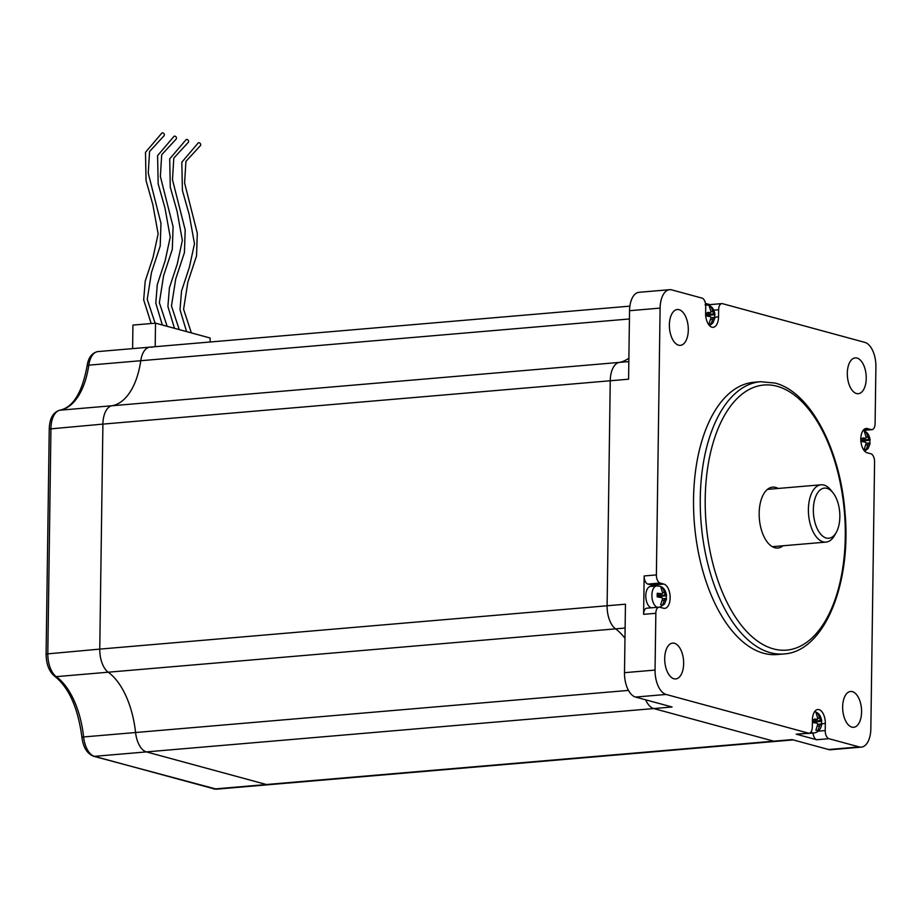 <?xml version="1.0" encoding="UTF-8"?>
<svg xmlns="http://www.w3.org/2000/svg" width="922" height="922" viewBox="0 0 922 922"><rect width="100%" height="100%" fill="white"/><g stroke="black" fill="none" stroke-linecap="round" stroke-linejoin="round"><path stroke-width="1.38" d="M778.18 488.453A30.564 15.939 85.1 0 0 775.679 487.415A30.564 15.939 85.1 0 0 772.659 487.127A30.564 15.939 85.1 0 0 759.198 516.055A30.564 15.939 85.1 0 0 774.837 547.737A30.564 15.939 85.1 0 0 777.857 548.025A30.564 15.939 85.1 0 0 783.066 545.778M679.088 309.688A17.979 9.381 85.1 0 0 677.301 309.527A17.979 9.381 85.1 0 0 669.395 326.549A17.979 9.381 85.1 0 0 678.592 345.185A17.979 9.381 85.1 0 0 680.367 345.347A17.979 9.381 85.1 0 0 688.285 328.324A17.979 9.381 85.1 0 0 679.088 309.688M674.431 643.279A17.979 9.381 85.1 0 0 672.645 643.107A17.979 9.381 85.1 0 0 664.727 660.129A17.979 9.381 85.1 0 0 673.936 678.765A17.979 9.381 85.1 0 0 675.711 678.938A17.979 9.381 85.1 0 0 683.628 661.915A17.979 9.381 85.1 0 0 674.431 643.279M852.366 691.638A17.979 9.381 85.1 0 0 850.58 691.477A17.979 9.381 85.1 0 0 842.673 708.488A17.979 9.381 85.1 0 0 851.87 727.124A17.979 9.381 85.1 0 0 853.645 727.297A17.979 9.381 85.1 0 0 861.563 710.274A17.979 9.381 85.1 0 0 852.366 691.638M857.022 358.059A17.979 9.381 85.1 0 0 855.247 357.886A17.979 9.381 85.1 0 0 847.33 374.908A17.979 9.381 85.1 0 0 856.526 393.544A17.979 9.381 85.1 0 0 858.301 393.706A17.979 9.381 85.1 0 0 866.219 376.695A17.979 9.381 85.1 0 0 857.022 358.059M763.589 653.26A136.629 71.271 85.1 0 0 777.108 654.539L783.827 653.963A136.629 71.271 -94.9 0 1 770.319 652.684A136.629 71.271 -94.9 0 1 700.409 511.065A136.629 71.271 -94.9 0 1 760.569 381.708L753.85 382.284A136.629 71.271 85.1 0 0 693.69 511.641A136.629 71.271 85.1 0 0 763.589 653.26M643.614 614.34L655.842 613.291A7.192 3.746 -94.9 0 1 659.023 607.16L646.795 608.197A7.192 3.746 -94.9 0 0 643.614 614.34L644.155 575.95L656.383 574.913L660.106 308.098A21.575 11.248 85.1 0 1 669.626 289.692A21.575 11.248 85.1 0 1 671.758 289.888L702.045 298.117A7.192 3.746 -94.9 0 1 705.733 306.254L705.63 313.342A12.251 6.396 85.1 0 0 711.922 327.195A12.251 6.396 85.1 0 0 713.132 327.31A12.251 6.396 85.1 0 0 718.538 316.857L718.641 309.757A7.192 3.746 85.1 0 1 721.811 303.615A7.192 3.746 85.1 0 1 722.525 303.684L864.836 342.373A21.575 11.248 85.1 0 1 875.9 366.749L875.105 423.532A7.192 3.746 -94.9 0 1 871.935 429.664A7.192 3.746 -94.9 0 1 871.221 429.594L867.441 428.569A12.251 6.396 85.1 0 0 866.219 428.453A12.251 6.396 85.1 0 0 860.825 440.059A12.251 6.396 85.1 0 0 867.095 452.76L870.887 453.785A7.192 3.746 85.1 0 1 874.575 461.91L870.841 728.726A21.575 11.248 85.1 0 1 861.321 747.131L830.757 749.736A21.575 11.248 -94.9 0 1 828.624 749.54L792.102 739.617L773.754 741.173L653.744 708.557A21.575 11.248 -94.9 0 1 645.654 699.81A21.575 11.248 -94.9 0 0 653.744 708.557L146.391 751.903L266.412 784.518A21.575 11.248 85.1 0 0 268.544 784.726L216.589 789.163A21.575 11.248 85.1 0 1 214.457 788.967L266.412 784.518A21.575 11.248 85.1 0 0 268.544 784.726L775.898 741.38A21.575 11.248 -94.9 0 1 773.754 741.173L653.744 708.557L672.08 706.99L635.546 697.067A21.575 11.248 -94.9 0 1 624.494 672.68L625.45 604.198L607.102 605.766L610.249 380.763A21.575 11.248 -94.9 0 1 619.273 362.415L628.827 361.597M806.531 733.428A10.787 5.624 85.1 0 0 807.557 733.509L813.677 732.99A10.787 5.624 -94.9 0 1 812.605 732.886A10.787 5.624 -94.9 0 1 810.991 731.999M860.768 441.361L865.677 442.249A2.155 1.129 -94.9 0 1 866.15 443.286L864.283 449.106L866.173 449.613L868.305 443.874A2.155 1.129 -94.9 0 1 868.801 443.102L869.872 443.839L869.919 440.29L868.858 439.068A2.155 1.129 -94.9 0 1 868.386 438.031L866.415 432.545L865.62 432.28L864.513 432.038L866.231 437.443A2.155 1.129 -94.9 0 1 865.735 438.227L862.934 437.973M860.883 441.062L869.919 440.29L869.342 439.46L860.929 440.174M868.305 443.874A3.596 1.879 85.1 0 0 868.801 443.102L869.296 443.009M812.363 722.422L817.284 723.309A2.155 1.129 -94.9 0 1 817.745 724.346L815.878 730.155L817.768 730.673L819.9 724.934A2.155 1.129 -94.9 0 1 820.396 724.162L821.467 724.899L821.525 721.35L820.453 720.128A2.155 1.129 -94.9 0 1 819.981 719.091L818.01 713.605L817.226 713.34L816.12 713.098L817.837 718.503A2.155 1.129 -94.9 0 1 817.33 719.287L814.529 719.033M812.42 722.122L821.525 721.35L820.937 720.508L812.524 721.235M819.9 724.934A3.596 1.879 85.1 0 0 820.396 724.162L820.891 724.058M662.826 588.04L660.936 587.533L662.653 592.938A2.155 1.129 -94.9 0 1 662.157 593.722L657.236 593.307L657.19 596.857L662.1 597.744A2.155 1.129 -94.9 0 1 662.572 598.781L660.694 604.602L662.584 605.109L664.716 599.369A2.155 1.129 -94.9 0 1 665.211 598.597L666.283 599.335L666.341 595.785L665.269 594.563A2.155 1.129 -94.9 0 1 664.797 593.526L662.826 588.04L661.454 588.167M657.236 596.557L666.341 595.785L665.753 594.955L657.351 595.67M664.716 599.369A3.596 1.879 85.1 0 0 665.211 598.597L665.707 598.505M705.584 315.797L710.505 316.695A2.155 1.129 -94.9 0 1 710.966 317.733L709.099 323.541L710.989 324.06L713.121 318.309A2.155 1.129 -94.9 0 1 713.616 317.537L714.688 318.274L714.746 314.725L713.674 313.515A2.155 1.129 -94.9 0 1 713.202 312.466L711.231 306.991L710.447 306.715L709.341 306.473L711.058 311.89A2.155 1.129 -94.9 0 1 710.551 312.662L707.739 312.408M705.71 315.497L714.746 314.725L714.158 313.895L705.745 314.609M713.121 318.309A3.596 1.879 85.1 0 0 713.616 317.537L714.112 317.445M625.116 628.043L615.55 628.862A71.904 37.514 -94.9 0 1 624.966 638.312A71.904 37.514 -94.9 0 0 615.55 628.862A21.575 11.248 -94.9 0 1 607.102 605.766L610.249 380.763A21.575 11.248 -94.9 0 1 619.273 362.415A71.904 37.514 -94.9 0 0 628.885 358.128A71.904 37.514 -94.9 0 1 619.273 362.415L111.931 405.761A71.904 37.514 85.1 0 0 140.766 360.721L88.8 365.158A71.904 37.514 -94.9 0 1 59.965 410.198L111.931 405.761A21.575 11.248 85.1 0 0 102.907 424.108L99.76 649.111A21.575 11.248 85.1 0 0 108.208 672.207L56.254 676.644A3.596 2.801 125.8 0 1 54.629 676.218C68.873 687.466 77.955 707.739 81.897 737.024C83.107 747.2 86.991 753.608 93.548 756.259L216.589 789.163M655.842 613.291L655.046 670.075A21.575 11.248 85.1 0 0 666.11 694.45L808.433 733.128A7.192 3.746 85.1 0 0 809.147 733.197L796.919 734.246A7.192 3.746 85.1 0 1 796.205 734.177L816.673 739.744L828.901 738.695L859.189 746.924A21.575 11.248 85.1 0 0 861.321 747.131M152.038 347.34A21.575 11.248 85.1 0 0 149.906 347.145A21.575 11.248 85.1 0 0 140.766 360.721A71.904 37.514 85.1 0 1 111.931 405.761A21.575 11.248 85.1 0 0 102.907 424.108L628.585 379.196L629.542 310.702A21.575 11.248 -94.9 0 1 639.061 292.297L669.626 289.692M709.94 304.629L705.48 303.419M656.383 574.913A7.192 3.746 85.1 0 0 660.071 583.038L663.852 584.064A12.251 6.396 85.1 0 1 670.121 596.764A12.251 6.396 85.1 0 1 664.727 608.37A12.251 6.396 85.1 0 1 663.517 608.255L659.726 607.218L664.532 604.002L666.514 599.081M659.023 607.16A7.192 3.746 -94.9 0 1 659.726 607.218M809.147 733.197A7.192 3.746 85.1 0 0 812.317 727.066L812.42 719.967A12.251 6.396 85.1 0 1 817.826 709.514A12.251 6.396 85.1 0 1 825.317 723.47L825.213 730.57A7.192 3.746 -94.9 0 0 828.901 738.695M816.673 739.744A7.192 3.746 -94.9 0 1 813.043 733.048M657.328 607.298A10.787 5.624 -94.9 0 1 651.9 596.061A10.787 5.624 -94.9 0 1 656.648 585.931L650.54 586.45A10.787 5.624 85.1 0 0 645.792 596.58A10.787 5.624 85.1 0 0 651.22 607.817M653.56 586.196A12.251 6.396 85.1 0 0 651.624 585.113L663.852 584.064M644.155 575.95A7.192 3.746 85.1 0 0 647.843 584.075L651.624 585.113M721.811 303.615L709.583 304.663A7.192 3.746 85.1 0 0 708.292 305.251M866.231 437.443A3.596 1.879 85.1 0 0 865.735 438.227L860.929 438.688L865.412 438.342M817.837 718.503A3.596 1.879 85.1 0 0 817.33 719.287L812.524 719.748M662.653 592.938A3.596 1.879 85.1 0 0 662.157 593.722L657.34 594.183M711.058 311.89A3.596 1.879 85.1 0 0 710.551 312.662L705.745 313.123M865.043 432.672L866.415 432.545M816.638 713.72L818.01 713.605M709.859 307.107L711.231 306.991M59.204 410.382A3.596 3.066 80.3 0 1 59.965 410.198A21.575 11.248 85.1 0 0 50.941 428.546L47.806 653.548A21.575 11.248 85.1 0 0 56.254 676.644A71.904 37.514 -94.9 0 1 83.614 736.955L135.569 732.517A71.904 37.514 85.1 0 0 108.208 672.207A21.575 11.248 85.1 0 1 99.76 649.111L607.102 605.766A21.575 11.248 -94.9 0 0 615.55 628.862L108.208 672.207A71.904 37.514 85.1 0 1 135.569 732.517A21.575 11.248 85.1 0 0 146.391 751.903L266.412 784.518L773.754 741.173A21.575 11.248 -94.9 0 0 775.898 741.38L793.174 739.905M151.185 323.53L143.682 299.88L145.192 281.21L153.029 257.445L158.135 233.865L152.845 204.626L146.056 180.585L145.48 152.326L161.926 132.999A1.798 1.487 60 0 1 163.724 136.11L149.583 151.496L148.258 173.129L160.97 223.366L160.198 246.036L151.485 272.405L147.243 299.385L155.115 323.196M162.353 325.017L155.795 303.177L157.305 284.506L165.142 260.742L170.247 237.15L164.957 207.923L158.169 183.881L157.593 155.622L174.051 136.295A1.798 1.487 60 0 1 175.848 139.406L161.696 154.792L160.37 176.413L173.082 226.662L172.31 249.32L163.597 275.69L159.356 302.681L167.136 326.307M174.465 328.301L167.908 306.473L169.418 287.791L177.255 264.038L182.36 240.446L177.07 211.219L170.282 187.178L169.706 158.907L186.163 139.591A1.798 1.487 60 0 1 187.961 142.703L173.809 158.077L172.483 179.709L185.195 229.958L184.423 252.616L175.71 278.986L171.469 305.966L179.248 329.603M186.578 331.597L180.02 309.757L181.53 291.087L189.367 267.334L194.484 243.742L189.183 214.503L182.406 190.462L181.818 162.203L198.276 142.875A1.798 1.487 60 0 1 200.074 145.987L185.921 161.373L184.596 183.005L197.308 233.254L196.536 255.913L187.823 282.282L183.593 309.262L191.361 332.9M629.876 306.139L149.906 347.145A21.575 11.248 85.1 0 0 140.766 360.721L629.426 318.966M149.906 347.145L97.951 351.582A21.575 11.248 85.1 0 0 88.8 365.158A3.596 1.256 8.3 0 0 87.083 365.953C82.15 392.657 73.045 407.409 59.746 410.232C53.073 412.249 49.581 418.507 49.246 429.007L102.907 424.108L99.76 649.111L46.1 654.009C46.204 664.082 49.05 671.493 54.629 676.218M628.481 690.405L135.569 732.517A21.575 11.248 85.1 0 0 146.391 751.903L94.436 756.34A3.596 3.008 105.2 0 1 93.548 756.259M155.196 346.695L155.53 323.161L132.929 325.086L132.607 348.62M155.53 323.161L210.158 338.005L210.101 342.004M836.3 532.351L834.629 535.348A28.766 15.006 -94.9 0 1 825.997 542.101A28.766 15.006 -94.9 0 1 823.15 541.836A28.766 15.006 -94.9 0 1 808.433 512.021A28.766 15.006 -94.9 0 1 821.099 484.788A28.766 15.006 -94.9 0 1 823.945 485.053A28.766 15.006 -94.9 0 1 830.745 489.985L832.9 492.659A25.171 13.127 85.1 0 0 826.953 488.349A25.171 13.127 85.1 0 0 813.354 509.589A25.171 13.127 85.1 0 0 826.25 538.033A25.171 13.127 85.1 0 0 836.3 532.351A25.171 13.127 85.1 0 0 839.85 516.793A25.171 13.127 85.1 0 0 832.9 492.659M773.42 648.881A133.033 69.392 85.1 0 0 845.29 536.616A133.033 69.392 85.1 0 0 777.085 386.272A133.033 69.392 85.1 0 0 705.215 498.537A133.033 69.392 85.1 0 0 773.42 648.881M714.85 317.168L718.538 316.857M868.858 439.068A3.596 1.879 85.1 0 0 868.386 438.031M820.453 720.128A3.596 1.879 85.1 0 0 819.981 719.091M665.269 594.563A3.596 1.879 85.1 0 0 664.797 593.526M713.674 313.515A3.596 1.879 85.1 0 0 713.202 312.466M828.624 749.54L859.189 746.924M796.205 734.177L808.433 733.128M666.11 694.45L635.546 697.067M624.494 672.68L655.046 670.075M660.106 308.098L629.542 310.702M863.246 430.274L871.221 429.594M818.171 731.169L825.213 730.57M647.843 584.075L660.071 583.038M713.743 310.172L718.641 309.757M821.629 723.793L825.317 723.47M865.055 428.776L867.441 428.569M865.677 442.249A3.596 1.879 85.1 0 0 866.15 443.286M817.284 723.309A3.596 1.879 85.1 0 0 817.745 724.346L820.499 724.093M662.1 597.744A3.596 1.879 85.1 0 0 662.572 598.781L665.315 598.539M710.505 316.695A3.596 1.879 85.1 0 0 710.966 317.733M866.3 437.189L868.236 437.016M869.1 442.986L866.138 443.24L868.904 443.044M866.138 444.992L868.121 444.83M817.895 718.238L819.831 718.077M817.745 726.052L819.727 725.879M662.722 592.685L664.647 592.512M662.561 600.487L664.543 600.326M711.116 311.624L713.052 311.452M713.916 317.422L710.954 317.675L713.72 317.479M710.966 319.438L712.948 319.266M81.897 737.024L83.614 736.955A21.575 11.248 85.1 0 0 94.436 756.34L214.457 788.967A3.596 3.008 105.2 0 1 213.558 788.886M783.827 653.963C824.084 651.808 851.617 584.329 845.013 512.667C840.334 449.279 810.219 391.723 774.976 383.056L760.569 381.708M864.721 451.25L868.121 448.507L870.091 443.586M862.957 430.666L863.096 430.701C866.887 431.508 869.239 434.608 870.149 439.99M813.677 732.99C817.872 732.564 820.545 729.775 821.698 724.646M814.564 711.726L814.691 711.749C818.482 712.568 820.834 715.668 821.744 721.039M656.648 585.931L659.507 586.196C663.298 587.003 665.649 590.103 666.56 595.485M709.537 325.685L712.937 322.942L714.919 318.021M705.053 304.871L707.912 305.136C711.703 305.954 714.054 309.043 714.965 314.425M863.142 430.413L871.935 429.664M817.733 724.289L820.695 724.035M812.524 719.782L817.007 719.402M662.549 598.735L665.523 598.482M657.351 594.217L661.835 593.837M705.745 313.169L710.228 312.777M87.083 365.953C88.316 357.552 91.946 352.757 97.951 351.582M49.246 429.007L46.1 654.009M825.997 542.101L772.336 546.688M821.099 484.788L767.438 489.375"/></g></svg>
